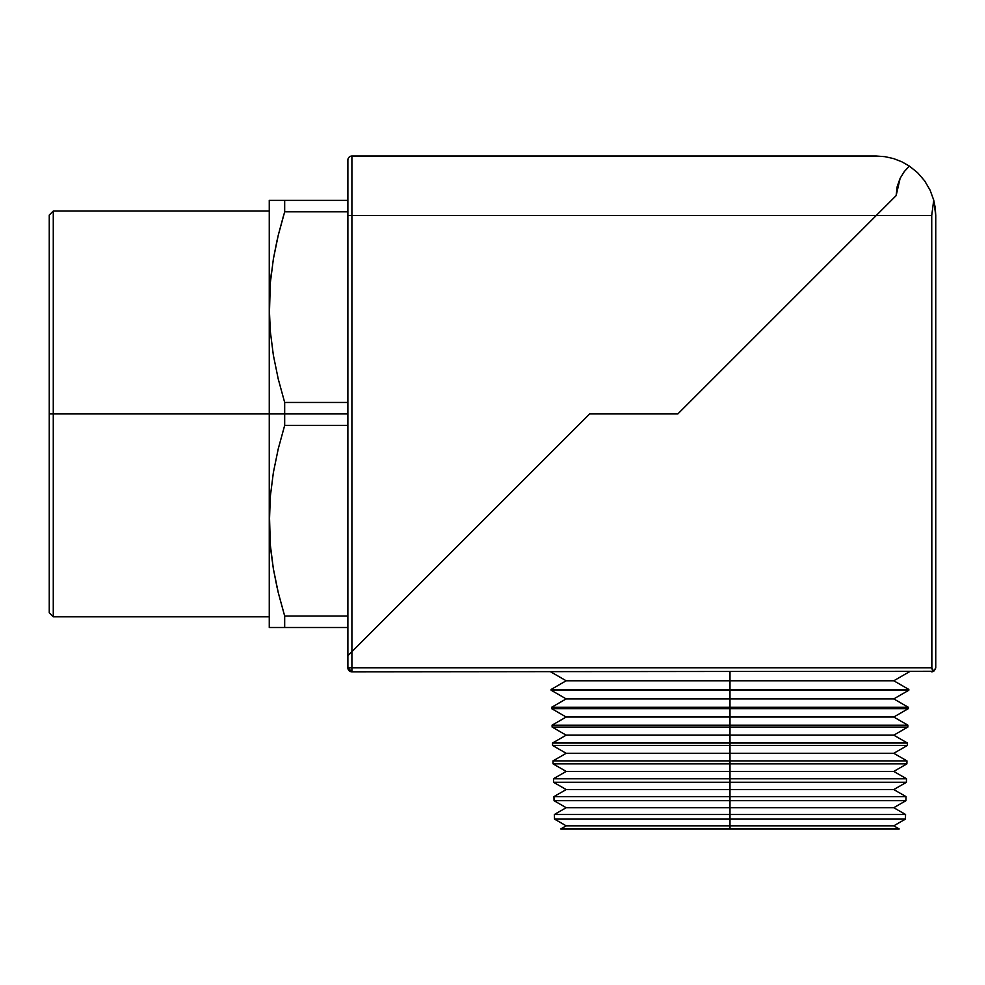 <?xml version="1.0" encoding="UTF-8"?>
<svg xmlns="http://www.w3.org/2000/svg" width="985" height="985" viewBox="0 0 985 985"><rect width="100%" height="100%" fill="white"/><g stroke="black" fill="none" stroke-linecap="round" stroke-linejoin="round"><path stroke-width="1.48" d="M729.983 819.101L729.983 825.824L893.789 825.824L729.983 825.824L729.983 828.964L899.231 828.964L560.736 828.964L729.983 828.964L729.983 825.824L566.166 825.824L729.983 825.824L729.983 819.101L905.437 819.101L729.983 819.101L729.983 814.496L905.56 814.496L729.983 814.496L729.983 819.101L554.518 819.101L729.983 819.101M729.983 800.694L729.983 807.7L893.789 807.7L729.983 807.7L729.983 814.496L554.407 814.496L729.983 814.496L729.983 807.7L566.166 807.7L729.983 807.7L729.983 800.694L905.917 800.694L729.983 800.694L729.983 796.631L906.028 796.631L729.983 796.631L729.983 800.694L554.038 800.694L729.983 800.694M729.983 782.287L729.983 789.564L893.789 789.564L729.983 789.564L729.983 796.631L553.939 796.631L729.983 796.631L729.983 789.564L566.166 789.564L729.983 789.564L729.983 782.287L906.409 782.287L729.983 782.287L729.983 778.766L906.495 778.766L729.983 778.766L729.983 782.287L553.558 782.287L729.983 782.287M729.983 763.867L729.983 771.427L893.789 771.427L729.983 771.427L729.983 778.766L553.471 778.766L729.983 778.766L729.983 771.427L566.166 771.427L729.983 771.427L729.983 763.867L906.889 763.867L729.983 763.867L729.983 760.9L906.963 760.9L729.983 760.9L729.983 763.867L553.077 763.867L729.983 763.867M729.983 745.46L729.983 753.303L893.789 753.303L729.983 753.303L729.983 760.9L553.004 760.9L729.983 760.9L729.983 753.303L566.166 753.303L729.983 753.303L729.983 745.46L907.37 745.46L729.983 745.46L729.983 743.035L907.431 743.035L729.983 743.035L729.983 745.46L552.597 745.46L729.983 745.46M729.983 727.053L729.983 735.167L893.789 735.167L729.983 735.167L729.983 743.035L552.536 743.035L729.983 743.035L729.983 735.167L566.166 735.167L729.983 735.167L729.983 727.053L907.85 727.053L729.983 727.053L729.983 725.182L907.899 725.182L729.983 725.182L729.983 727.053L552.117 727.053L729.983 727.053M729.983 708.634L729.983 717.031L893.789 717.031L729.983 717.031L729.983 725.182L552.068 725.182L729.983 725.182L729.983 717.031L566.166 717.031L729.983 717.031L729.983 708.634L908.33 708.634L729.983 708.634L729.983 707.316L908.367 707.316L729.983 707.316L729.983 698.894L893.789 698.894L729.983 698.894L729.983 708.634L551.625 708.634L729.983 708.634M729.983 690.226L729.983 707.316L551.6 707.316L729.983 707.316L729.983 698.894L566.166 698.894L729.983 698.894L729.983 689.451L908.835 689.451L729.983 689.451L729.983 690.226L908.81 690.226L729.983 690.226L729.983 689.451L551.132 689.451L729.983 689.451L729.983 690.226L551.144 690.226L729.983 690.226M729.983 671.819L729.983 680.77L893.789 680.77L729.983 680.77L729.983 689.451L729.983 680.77L566.166 680.77L729.983 680.77L729.983 671.819M909.29 671.819L893.789 680.77L908.835 689.451L908.81 690.226L893.789 698.894L908.367 707.316L908.33 708.634L893.789 717.031L907.899 725.182L907.85 727.053L893.789 735.167L907.431 743.035L907.37 745.46L893.789 753.303L906.963 760.9L906.889 763.867L893.789 771.427L906.495 778.766L906.409 782.287L893.789 789.564L906.028 796.631L905.917 800.694L893.789 807.7L905.56 814.496L905.437 819.101L893.789 825.824L899.231 828.964M677.865 413.922L896.128 195.658L897.212 186.436L900.13 178.31L904.304 171.55L909.377 166.083L904.316 171.538L900.13 178.31L896.128 195.658L876.318 215.469L931.724 215.469L933.731 200.127L930.062 190.093L924.656 180.883L917.688 172.794L909.377 166.083L917.688 172.794L909.377 166.083L917.688 172.794L924.656 180.883L930.062 190.093L933.731 200.127L935.75 215.469L935.75 667.781L933.731 671.278L351.904 671.819L933.731 671.278L931.724 667.781L351.904 667.781L351.904 671.819A4.026 4.026 0 0 1 347.877 667.781L351.904 671.819L351.904 667.781L347.877 667.781L351.904 667.781L351.904 651.664L589.658 413.922L677.865 413.922L876.318 215.469L931.724 215.469L931.724 667.781L351.904 667.781L351.904 651.664L589.658 413.922L677.865 413.922L896.128 195.658L897.212 186.436L900.13 178.31L904.316 171.538L909.377 166.083L901.767 161.762L893.592 158.597L885.047 156.677L876.318 156.036L351.904 156.036L351.904 215.469L876.318 215.469L677.865 413.922L589.658 413.922L677.865 413.922M885.047 156.677L893.592 158.597L885.047 156.677L876.354 156.036L885.047 156.677L876.318 156.036L351.904 156.036A4.026 4.026 0 0 0 347.877 160.062L347.877 655.702L351.904 651.664L347.877 655.702L347.877 667.781L347.877 655.702L589.658 413.922L351.904 651.664L351.904 215.469L876.318 215.469L896.128 195.658L900.13 178.31L904.316 171.538L909.377 166.083L901.767 161.762L893.592 158.597L901.767 161.762M931.724 671.819L932.758 671.671M935.245 207.773L933.731 200.127L931.724 215.469L931.859 668.827L933.731 671.278L935.75 667.781L935.75 215.469L933.731 200.127M917.688 172.794L924.669 180.895L930.062 190.093M933.731 671.278L935.615 668.827M935.75 215.469L935.245 207.736M269.262 211.036L53.276 211.036L49.25 215.062L49.25 413.922L53.276 413.922L53.276 211.036L53.276 413.922L284.677 413.922L284.677 402.459L278.213 378.893L273.35 355.166L270.309 331.256L269.262 307.135L269.262 627.494L347.84 627.494L347.84 616.031L284.677 616.031L284.677 627.494L347.84 627.494L347.84 616.031L284.677 616.031L278.213 592.465L273.35 568.727L278.238 592.539L284.677 616.031L278.213 592.465L273.35 568.727L270.863 550.541M269.262 526.643L270.309 496.563L273.362 472.591L278.238 448.877L284.677 425.385L347.84 425.385L347.84 413.922L284.677 413.922L284.677 425.385L347.84 425.385L347.84 616.031L347.877 413.922L347.84 402.459L284.677 402.459L284.677 413.922L347.84 413.922L347.84 402.459L284.677 402.459L278.213 378.893L273.35 355.166L270.309 331.256L269.262 307.135L269.262 413.922L53.276 413.922L53.276 616.807L53.276 413.922L49.25 413.922L49.25 612.781L49.25 215.062M351.904 651.664L349.059 654.52L351.904 651.664L351.904 215.469L347.877 215.469L347.877 655.702M347.84 200.361L284.677 200.361L284.677 211.812L347.84 211.812L347.84 200.361L269.262 200.361L269.262 307.135L270.309 283.003L273.362 259.03L278.238 235.316L284.677 211.812L347.84 211.812L347.84 402.459L347.84 200.361M273.35 568.727L270.309 544.816L269.385 512.557L269.471 531.408M277.167 239.872L273.362 259.03L270.309 283.003L269.385 315.298M270.567 280.22L271.257 273.793M278.238 235.316L283.655 215.222M273.337 200.361L284.677 200.361L284.677 211.812M276.12 200.361L278.201 200.361M269.262 200.361L269.262 307.135M284.677 425.385L284.677 413.922L269.262 413.922L269.262 520.708L270.309 496.563L273.362 472.591L278.238 448.877L284.677 425.385M270.309 544.816L269.262 520.708L269.262 627.494L284.677 627.494L284.677 616.031L278.238 592.539M273.362 568.813L277.154 587.91M273.362 627.494L269.262 627.494M278.25 627.494L276.12 627.494M886.365 205.422L896.128 195.658L886.365 205.422M349.059 654.52L348.185 655.394L349.059 654.52M347.877 160.062A4.026 4.026 0 0 1 351.904 156.036L351.904 215.469L347.877 215.469L347.877 160.062M747.59 344.184L759.866 331.92M687.53 404.256L697.097 394.69M550.664 671.819L566.166 680.77L551.132 689.451L551.144 690.226L566.166 698.894L551.6 707.316L551.625 708.634L566.166 717.031L552.068 725.182L552.117 727.053L566.166 735.167L552.536 743.035L552.597 745.46L566.166 753.303L553.004 760.9L553.077 763.867L566.166 771.427L553.471 778.766L553.558 782.287L566.166 789.564L553.939 796.631L554.038 800.694L566.166 807.7L554.407 814.496L554.518 819.101L566.166 825.824L560.736 828.964M49.25 612.781L53.276 616.807L269.262 616.807"/></g></svg>
